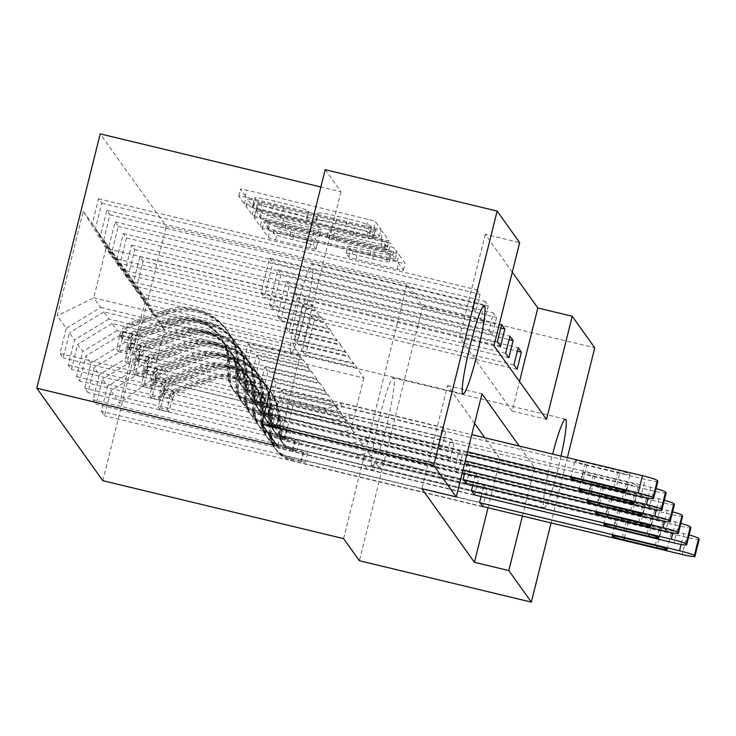 <?xml version="1.0" encoding="UTF-8"?>
<svg xmlns="http://www.w3.org/2000/svg" width="736" height="736" viewBox="0 0 736 736"><rect width="100%" height="100%" fill="white"/><g stroke="black" fill="none" stroke-linecap="round" stroke-linejoin="round"><path stroke-width="0.55" stroke-dasharray="3.68 2.76" d="M251.114 198.656L246.026 197.009L240.497 189.272A6.974 0.58 14 0 1 240.479 189.207A6.974 0.58 14 0 1 246.726 190.164L368.267 219.411A6.974 0.58 14 0 1 375.535 221.766L381.073 229.549L371.616 227.231L370.898 226.228A22.328 1.868 14 0 0 347.622 218.702L337.502 216.264A22.328 1.868 14 0 0 317.492 213.192A22.328 1.868 14 0 0 317.556 213.394L318.283 214.443L313.904 213.771L308.816 212.124L308.099 211.122A22.328 1.868 14 0 0 284.832 203.587L274.703 201.149A22.328 1.868 14 0 0 254.702 198.076A22.328 1.868 14 0 0 254.766 198.288L255.493 199.327L251.114 198.656M369.187 233.1A22.328 1.868 14 0 0 345.911 225.575L335.782 223.137A22.328 1.868 14 0 0 315.781 220.064A22.328 1.868 14 0 0 315.845 220.266L316.572 221.315L312.193 220.644L307.105 218.997L306.388 217.994A22.328 1.868 14 0 0 283.121 210.459L272.992 208.021A22.328 1.868 14 0 0 252.991 204.958A22.328 1.868 14 0 0 253.046 205.16L253.773 206.2L244.315 203.881L238.786 196.144A6.974 0.58 14 0 1 238.768 196.08A6.974 0.58 14 0 1 245.014 197.036L366.556 226.283A6.974 0.58 14 0 1 373.824 228.638L379.362 236.422L369.895 234.103L369.187 233.1L370.898 226.228M371.892 466.063A45.494 4.425 -76.5 0 1 379.012 419.18A45.494 4.425 -76.5 0 1 393.502 377.835A45.494 4.425 -76.5 0 1 393.824 378.083A45.494 4.425 -76.5 0 1 386.713 424.966A45.494 4.425 -76.5 0 1 372.214 466.311A45.494 4.425 -76.5 0 1 371.892 466.063M561.071 456.108A45.494 4.425 -76.5 0 1 544.189 507.684A45.494 4.425 -76.5 0 1 543.858 507.444A45.494 4.425 -76.5 0 1 552.616 454.075M290.72 352.351A45.494 4.425 -76.5 0 1 297.832 305.468A45.494 4.425 -76.5 0 1 312.331 264.123A45.494 4.425 -76.5 0 1 312.653 264.371A45.494 4.425 -76.5 0 1 305.532 311.254A45.494 4.425 -76.5 0 1 291.042 352.59A45.494 4.425 -76.5 0 1 290.72 352.351M317.667 242.144A6.974 0.58 14 0 1 317.685 242.208A6.974 0.58 14 0 1 311.438 241.242L277.334 233.045A6.974 0.58 14 0 1 270.066 230.69L263.93 222.088A6.974 0.58 14 0 1 263.911 222.024A6.974 0.58 14 0 1 270.158 222.99L391.699 252.236A6.974 0.58 14 0 1 398.967 254.582L405.104 263.184A6.974 0.58 14 0 1 405.122 263.249A6.974 0.58 14 0 1 398.875 262.283L357.687 252.374A6.974 0.58 14 0 1 350.419 250.019L347.788 246.339A6.974 0.58 14 0 1 347.769 246.284A6.974 0.58 14 0 1 354.016 247.241L374.449 252.154A18.667 1.564 14 0 0 391.166 254.72A18.667 1.564 14 0 0 371.662 248.253L291.649 229.006A18.667 1.564 14 0 0 274.933 226.44A18.667 1.564 14 0 0 294.437 232.898L307.768 236.109A6.974 0.58 14 0 1 315.045 238.464L317.667 242.144L315.956 249.016A6.974 0.58 14 0 1 315.974 249.081A6.974 0.58 14 0 1 309.718 248.124L275.623 239.918A6.974 0.58 14 0 1 268.355 237.562L262.218 228.96A6.974 0.58 14 0 1 262.2 228.905A6.974 0.58 14 0 1 268.447 229.862L389.979 259.109A6.974 0.58 14 0 1 397.256 261.464L403.392 270.057A6.974 0.58 14 0 1 403.411 270.121A6.974 0.58 14 0 1 397.164 269.164L355.976 259.247A6.974 0.58 14 0 1 348.698 256.892L346.076 253.221A6.974 0.58 14 0 1 346.058 253.156A6.974 0.58 14 0 1 352.305 254.113L372.729 259.026L374.449 252.154M343.583 538.614L406.99 284.298L422.777 306.415L594.743 347.797M406.99 284.298L166.235 226.366L100.206 133.878M325.174 169.694L340.961 191.82L320.868 186.981M512.293 272.2L485.272 234.352L519.662 242.622M261.16 210.386A6.974 0.58 14 0 1 253.892 208.03L247.756 199.428A6.974 0.58 14 0 1 247.738 199.373A6.974 0.58 14 0 1 253.984 200.33L375.526 229.577A6.974 0.58 14 0 1 382.794 231.932L388.93 240.525A6.974 0.58 14 0 1 388.948 240.589A6.974 0.58 14 0 1 382.702 239.632L261.16 210.386L259.449 217.258A6.974 0.58 14 0 1 252.181 214.903L246.036 206.31A6.974 0.58 14 0 1 246.017 206.246A6.974 0.58 14 0 1 252.273 207.202L373.805 236.449A6.974 0.58 14 0 1 381.082 238.804L387.219 247.397A6.974 0.58 14 0 1 387.237 247.462A6.974 0.58 14 0 1 380.981 246.505L259.449 217.258M255.843 210.763L261.979 219.356A6.974 0.58 14 0 0 269.247 221.711L390.788 250.958A6.974 0.58 14 0 0 397.035 251.914A6.974 0.58 14 0 0 397.017 251.85L394.395 248.179A6.974 0.58 14 0 0 387.118 245.824L337.833 233.965A6.974 0.58 14 0 1 330.556 231.61L328.817 229.163A6.974 0.58 14 0 1 328.799 229.108A6.974 0.58 14 0 1 335.046 230.064L386.363 242.411L390.742 243.082L385.636 241.39L262.071 211.655A6.974 0.58 14 0 0 255.824 210.698A6.974 0.58 14 0 0 255.843 210.763L254.132 217.635L260.268 226.237L261.979 219.356M102.819 480.682L166.235 226.366M479.642 502.366L101.31 411.332L107.566 386.244L102.479 379.114L96.223 404.202L93.049 399.749L99.305 374.661L94.217 367.54L87.961 392.628L84.778 388.176L91.034 363.087L85.946 355.957L79.69 381.046L76.516 376.593L82.772 351.504L77.685 344.384L71.429 369.472L68.246 365.01L74.502 339.922L69.414 332.801L63.158 357.889L59.984 353.436L66.24 328.348L57.224 315.726L83.278 211.25L106.058 248.336L112.948 257.986L312.432 305.992L305.541 296.341L106.058 248.336L93.72 297.822L57.224 315.726M101.31 411.332L104.494 415.785L110.75 390.696L119.756 403.31L145.802 298.834L136.795 286.221L143.051 261.133L517.334 351.192M83.278 211.25L92.285 223.873L98.541 198.784L101.715 203.237L95.468 228.326L100.547 235.446L106.803 210.358L109.986 214.811L103.73 239.899L108.818 247.029L115.074 221.941L118.248 226.394L112.001 251.482L117.079 258.612L123.335 233.524L126.518 237.976L120.262 263.065L125.35 270.186L131.606 245.097L134.78 249.55L128.524 274.638L133.612 281.768L139.868 256.68L143.051 261.133M485.272 234.352L459.568 337.447L512.127 411.084L519.506 381.506M472.586 307.004L475.769 311.457L480.056 294.271L476.873 289.818L472.586 307.004L269.661 258.17L261.013 292.882L312.598 305.302L312.432 305.992M480.856 318.587L484.03 323.04L488.318 305.854L485.134 301.401L480.856 318.587L277.932 269.753L269.275 304.465L320.868 316.876L320.694 317.566L121.21 269.56L116.122 262.439L315.606 310.445L320.694 317.566M489.118 330.16L492.301 334.613L496.588 317.437L493.405 312.975L489.118 330.16L286.194 281.336L277.546 316.048L329.13 328.458L328.964 329.148L129.481 281.143L124.393 274.022L323.877 322.018L328.964 329.148M488.023 507.766L500.13 459.19L484.831 437.764M474.591 423.412L447.571 385.563L421.866 488.667M438.316 444.47L441.49 448.923L445.777 431.747L442.594 427.294L438.316 444.47L59.984 353.436M446.577 456.053L449.76 460.506L454.048 443.32L450.864 438.868L446.577 456.053L68.246 365.01M454.848 467.636L458.022 472.089L462.309 454.903L459.126 450.45L454.848 467.636L76.516 376.593M464.572 473.349L467.397 462.024L470.571 466.477L466.366 483.377M472.834 484.932L475.658 473.607L478.842 478.06L474.628 494.951M481.105 496.515L483.929 485.19L487.103 489.642L482.899 506.534M336.334 406.244L136.85 358.248L141.938 365.369L341.421 413.374L336.334 406.244L336.159 406.934L284.574 394.524L275.917 429.226L478.842 478.06M353.758 363.878L154.275 315.882L149.187 308.752L348.671 356.758L353.758 363.878L353.933 363.198L363.823 377.982L164.34 329.986L152.002 379.472L145.112 369.822L344.604 417.827L344.43 418.508L292.836 406.097L284.188 440.809L487.103 489.642M141.938 365.369L107.566 386.244M136.85 358.248L102.479 379.114M133.612 281.768L154.275 315.882M128.524 274.638L149.187 308.752M328.072 394.671L128.579 346.665L133.667 353.786L333.15 401.792L328.072 394.671L327.897 395.352L276.304 382.941L267.656 417.652L470.571 466.477M345.497 352.305L146.013 304.299L140.926 297.178L340.409 345.175L348.846 356.068L348.671 356.758M133.667 353.786L99.305 374.661M128.579 346.665L94.217 367.54M125.35 270.186L146.013 304.299M120.262 263.065L140.926 297.178M319.801 383.088L120.318 335.082L125.405 342.212L324.889 390.218L319.801 383.088L319.626 383.778L268.042 371.358L259.385 406.07L462.309 454.903M337.226 340.722L137.742 292.726L132.655 285.596L332.138 333.601L337.226 340.722L337.401 340.041L340.575 344.494L340.409 345.175M125.405 342.212L91.034 363.087M120.318 335.082L85.946 355.957M117.079 258.612L137.742 292.726M112.001 251.482L132.655 285.596M311.54 371.505L112.056 323.509L117.134 330.63L316.627 378.635L311.54 371.505L311.365 372.195L259.771 359.784L251.123 394.496L454.048 443.32M117.134 330.63L82.772 351.504M112.056 323.509L77.685 344.384M108.818 247.029L129.481 281.143M103.73 239.899L124.393 274.022M303.269 359.932L103.785 311.926L108.873 319.056L308.356 367.052L303.269 359.932L303.103 360.622L251.51 348.202L242.852 382.913L445.777 431.747M108.873 319.056L74.502 339.922M103.785 311.926L69.414 332.801M100.547 235.446L121.21 269.56M95.468 228.326L116.122 262.439M100.602 307.473L300.095 355.479L293.204 345.828L93.72 297.822L100.602 307.473L66.24 328.348M92.285 223.873L112.948 257.986M422.777 306.415L359.37 560.74M567.364 457.617L551.08 522.937M522.413 516.046L534.529 467.47L519.22 446.034M293.204 345.828L305.541 296.341M363.823 377.982L351.486 427.478L344.604 417.827M351.486 427.478L152.002 379.472L119.756 403.31M356.942 368.34L157.458 320.335L164.34 329.986L145.802 298.834M341.421 413.374L341.246 414.055L344.43 418.508M333.15 401.792L332.985 402.482L336.159 406.934M324.889 390.218L324.714 390.899L327.897 395.352M316.627 378.635L316.452 379.325L319.626 383.778M308.356 367.052L308.182 367.742L311.365 372.195M300.095 355.479L299.92 356.16L303.103 360.622M312.598 305.302L315.781 309.755L315.606 310.445M320.868 316.876L324.042 321.328L323.877 322.018M329.13 328.458L332.313 332.911L332.138 333.601M145.112 369.822L110.75 390.696M136.795 286.221L157.458 320.335M459.568 337.447L493.957 345.727M512.127 411.084L546.526 419.354M447.571 385.563L481.96 393.843M500.13 459.19L534.529 467.47M299.92 356.16L248.326 343.749L239.678 378.46L242.852 382.913M248.326 343.749L251.51 348.202M239.678 378.46L442.594 427.294M441.49 448.923L63.158 357.889M98.541 198.784L476.873 289.818M475.769 311.457L272.844 262.632L264.187 297.335L315.781 309.755M101.715 203.237L480.056 294.271M261.013 292.882L264.187 297.335M269.661 258.17L272.844 262.632M269.275 304.465L272.458 308.918L324.042 321.328M277.932 269.753L281.106 274.206L272.458 308.918M109.986 214.811L488.318 305.854M484.03 323.04L281.106 274.206M106.803 210.358L485.134 301.401M308.182 367.742L256.597 355.332L247.94 390.043L450.864 438.868M449.76 460.506L71.429 369.472M247.94 390.043L251.123 394.496M256.597 355.332L259.771 359.784M277.546 316.048L280.72 320.5L332.313 332.911M286.194 281.336L289.377 285.789L280.72 320.5M118.248 226.394L496.588 317.437M492.301 334.613L289.377 285.789M115.074 221.941L493.405 312.975M316.452 379.325L264.859 366.905L256.211 401.617L459.126 450.45M458.022 472.089L79.69 381.046M256.211 401.617L259.385 406.07M264.859 366.905L268.042 371.358M497.389 341.743L294.464 292.91L285.807 327.621L288.99 332.074L340.575 344.494M285.807 327.621L337.401 340.041M294.464 292.91L297.638 297.362L288.99 332.074M126.518 237.976L500.802 328.035M500.563 346.196L297.638 297.362M123.335 233.524L501.667 324.558M463.11 479.21L84.778 388.176M324.714 390.899L273.13 378.488L264.472 413.2L467.397 462.024M466.293 483.662L87.961 392.628M264.472 413.2L267.656 417.652M273.13 378.488L276.304 382.941M505.65 353.317L302.726 304.492L294.078 339.204L297.252 343.657L348.846 356.068M294.078 339.204L345.662 351.615M302.726 304.492L305.909 308.945L297.252 343.657M134.78 249.55L509.073 339.618M508.834 357.779L305.909 308.945M131.606 245.097L509.938 336.14M471.38 490.792L93.049 399.749M332.985 402.482L281.391 390.062L272.734 424.773L475.658 473.607M474.554 495.245L96.223 404.202M272.734 424.773L275.917 429.226M281.391 390.062L284.574 394.524M513.921 364.9L310.997 316.066L302.34 350.778L305.523 355.23L357.107 367.65M302.34 350.778L353.933 363.198M310.997 316.066L314.171 320.528L305.523 355.23M517.095 369.352L314.171 320.528M139.868 256.68L518.199 347.714M341.246 414.055L289.662 401.644L281.005 436.356L483.929 485.19M482.825 506.819L104.494 415.785M281.005 436.356L284.188 440.809M289.662 401.644L292.836 406.097M340.961 191.82L277.555 446.136M257.775 202.51L368.819 228.804L373.916 230.451L374.67 231.509A22.328 1.868 14 0 1 374.725 231.711A22.328 1.868 14 0 1 354.724 228.648L281.805 211.094A22.328 1.868 14 0 1 258.529 203.568L257.775 202.51L256.064 209.383L260.424 210.008L262.145 203.136M256.064 209.383L256.818 210.441A22.328 1.868 14 0 0 280.094 217.966L353.013 235.52A22.328 1.868 14 0 0 373.014 238.584A22.328 1.868 14 0 0 372.95 238.381L372.195 237.332L367.108 235.676L260.424 210.008M254.132 217.635A6.974 0.58 14 0 1 254.113 217.571A6.974 0.58 14 0 1 260.36 218.528L383.925 248.262L389.022 249.955L384.652 249.283L333.334 236.937A6.974 0.58 14 0 0 327.088 235.98A6.974 0.58 14 0 0 327.106 236.044L328.845 238.482A6.974 0.58 14 0 0 336.113 240.838L385.406 252.696A6.974 0.58 14 0 1 392.674 255.052L395.306 258.732A6.974 0.58 14 0 1 395.324 258.787A6.974 0.58 14 0 1 389.068 257.83L267.536 228.583A6.974 0.58 14 0 1 260.268 226.237M286.681 221.656A18.667 1.564 14 0 1 267.177 215.188A18.667 1.564 14 0 1 283.903 217.755L312.092 224.535A6.974 0.58 14 0 1 319.36 226.89L321.108 229.328A6.974 0.58 14 0 1 321.126 229.393A6.974 0.58 14 0 1 314.87 228.436L286.681 221.656L284.97 228.528A18.667 1.564 14 0 1 265.466 222.06A18.667 1.564 14 0 1 282.192 224.627L283.903 217.755M284.97 228.528L313.159 235.308A6.974 0.58 14 0 0 319.406 236.265A6.974 0.58 14 0 0 319.387 236.21L317.648 233.763A6.974 0.58 14 0 0 310.38 231.417L282.192 224.627M372.729 259.026A18.667 1.564 14 0 0 389.454 261.593A18.667 1.564 14 0 0 369.95 255.134L289.938 235.879A18.667 1.564 14 0 0 273.222 233.312A18.667 1.564 14 0 0 292.716 239.77L306.056 242.981A6.974 0.58 14 0 1 313.324 245.336L315.956 249.016M118.468 351.698L127.411 353.85L131.367 340.842L122.424 338.689L118.468 351.698L116.877 349.471L119.775 334.981L128.717 337.134A9.596 9.522 144.5 0 1 134.752 330.722L167.458 319.065A45.144 44.767 144.5 0 1 227.314 359.729L228.326 361.137L228.74 376.068A25.944 25.732 -35.5 0 0 248.345 400.237L263.948 404.358L248.98 401.129A25.944 25.732 144.5 0 1 229.374 376.952L228.96 362.029L229.963 363.437L230.377 378.368A25.944 25.732 -35.5 0 0 249.992 402.537L466.79 454.71M122.424 338.689A18.842 18.685 144.5 0 1 134.366 325.781L167.063 314.125A54.381 53.93 144.5 0 1 239.182 363.115L238.17 361.707L238.584 376.63A16.707 16.569 -35.5 0 0 251.206 392.196L266.174 395.425L250.571 391.304A16.707 16.569 144.5 0 1 237.949 375.737L237.535 360.815L236.532 359.407L236.946 374.33A16.707 16.569 -35.5 0 0 249.568 389.887L323.316 407.634A15.447 15.318 144.5 0 0 334.972 405.803L339.82 402.868L471.794 434.626M119.775 334.981A18.842 18.685 144.5 0 1 131.716 322.074L164.413 310.408A54.381 53.93 144.5 0 1 236.532 359.407M227.314 359.729L227.728 374.652A25.944 25.732 -35.5 0 0 247.342 398.829L467.507 451.803M131.367 340.842A9.596 9.522 144.5 0 1 137.402 334.438L170.108 322.773A45.144 44.767 144.5 0 1 229.963 363.437M239.182 363.115L239.596 378.037A16.707 16.569 -35.5 0 0 252.218 393.604L325.965 411.35A15.447 15.318 -35.5 0 0 337.622 409.52L342.47 406.576L645.132 479.412L640.854 496.588M127.411 353.85L125.819 351.624L116.877 349.471M128.717 337.134L125.819 351.624M238.17 361.707A54.381 53.93 -35.5 0 0 166.06 312.717L133.354 324.374A18.842 18.685 -35.5 0 0 123.547 332.332L121.44 335.837L122.912 331.439A18.842 18.685 144.5 0 1 132.719 323.481L165.416 311.825A54.381 53.93 144.5 0 1 237.535 360.815M228.326 361.137A45.144 44.767 -35.5 0 0 168.461 320.473L135.764 332.138A9.596 9.522 -35.5 0 0 132.811 333.822L130.428 337.999L133.446 334.714A9.596 9.522 144.5 0 1 136.399 333.031L169.096 321.365A45.144 44.767 144.5 0 1 228.96 362.029M342.47 406.576L339.82 402.868M619.896 472.779L586.877 464.839A11.371 0.948 14 0 1 574.991 460.892A11.371 0.948 14 0 1 585.184 462.456L618.194 470.405A11.371 0.948 14 0 1 630.08 474.343A11.371 0.948 14 0 1 619.896 472.779L616.069 488.124M657.874 481.362A14.214 1.187 14 0 1 645.132 479.412M126.73 363.271L135.672 365.424L139.638 352.424L130.686 350.272L126.73 363.271L125.138 361.045L128.046 346.555L136.988 348.708A9.596 9.522 144.5 0 1 143.023 342.304L175.72 330.639A45.144 44.767 144.5 0 1 235.584 371.312L236.587 372.72L237.001 387.642A25.944 25.732 -35.5 0 0 256.616 411.82L272.21 415.941L257.25 412.703A25.944 25.732 144.5 0 1 237.636 388.534L237.222 373.612L238.234 375.02L238.648 389.942A25.944 25.732 -35.5 0 0 258.253 414.12L464.526 463.754M130.686 350.272A18.842 18.685 144.5 0 1 142.628 337.364L175.324 325.698A54.381 53.93 144.5 0 1 247.443 374.698L246.44 373.281L246.854 388.212A16.707 16.569 -35.5 0 0 259.477 403.77L274.436 406.999L258.842 402.877A16.707 16.569 144.5 0 1 246.21 387.32L245.796 372.388L244.794 370.981L245.208 385.903A16.707 16.569 -35.5 0 0 257.83 401.47L331.586 419.216A15.447 15.318 144.5 0 0 343.243 417.386L348.082 414.442L650.753 487.278A14.214 1.187 14 0 1 656.052 488.64M128.046 346.555A18.842 18.685 144.5 0 1 139.978 333.656L172.675 321.991A54.381 53.93 144.5 0 1 244.794 370.981M235.584 371.312L235.998 386.234A25.944 25.732 -35.5 0 0 255.604 410.403L465.253 460.856M139.638 352.424A9.596 9.522 144.5 0 1 145.673 346.012L178.37 334.356A45.144 44.767 144.5 0 1 238.234 375.02M247.443 374.698L247.857 389.62A16.707 16.569 -35.5 0 0 260.48 405.177L334.236 422.924A15.447 15.318 -35.5 0 0 345.892 421.093L350.732 418.158L653.402 490.986L649.115 508.171M135.672 365.424L134.081 363.198L125.138 361.045M136.988 348.708L134.081 363.198M246.44 373.281A54.381 53.93 -35.5 0 0 174.322 324.291L141.625 335.956A18.842 18.685 -35.5 0 0 131.818 343.905L129.702 347.42L131.183 343.022A18.842 18.685 144.5 0 1 140.99 335.064L173.687 323.398A54.381 53.93 144.5 0 1 245.796 372.388M236.587 372.72A45.144 44.767 -35.5 0 0 176.732 332.056L144.026 343.712A9.596 9.522 -35.5 0 0 141.082 345.396L138.699 349.582L141.717 346.288A9.596 9.522 144.5 0 1 144.661 344.604L177.367 332.948A45.144 44.767 144.5 0 1 237.222 373.612M350.732 418.158L348.082 414.442M628.158 484.362L595.139 476.413A11.371 0.948 14 0 1 583.262 472.475A11.371 0.948 14 0 1 593.446 474.039L626.465 481.988A11.371 0.948 14 0 1 638.351 485.926A11.371 0.948 14 0 1 628.158 484.362L624.33 499.707M666.135 492.945A14.214 1.187 14 0 1 653.402 490.986M134.992 374.854L143.934 377.007L147.899 363.998L138.957 361.845L134.992 374.854L133.409 372.628L136.307 358.138L145.25 360.29A9.596 9.522 144.5 0 1 151.285 353.887L183.991 342.222A45.144 44.767 144.5 0 1 243.846 382.886L244.858 384.293L245.272 399.225A25.944 25.732 -35.5 0 0 264.877 423.393L280.48 427.515L265.512 424.286A25.944 25.732 144.5 0 1 245.907 400.117L245.493 385.186L246.496 386.602L246.91 401.525A25.944 25.732 -35.5 0 0 266.524 425.693L462.272 472.797M138.957 361.845A18.842 18.685 144.5 0 1 150.898 348.947L183.595 337.281A54.381 53.93 144.5 0 1 255.705 386.271L254.702 384.864L255.116 399.786A16.707 16.569 -35.5 0 0 267.738 415.352L282.716 418.618L267.104 414.46A16.707 16.569 144.5 0 1 254.481 398.894L254.067 383.971L253.055 382.564L253.478 397.486A16.707 16.569 -35.5 0 0 266.101 413.052L339.848 430.799A15.447 15.318 144.5 0 0 351.504 428.968L356.353 426.024L659.014 498.852A14.214 1.187 14 0 1 664.323 500.222M136.307 358.138A18.842 18.685 144.5 0 1 148.249 345.23L180.946 333.574A54.381 53.93 144.5 0 1 253.055 382.564M243.846 382.886L244.26 397.817A25.944 25.732 -35.5 0 0 263.874 421.986L462.999 469.899M147.899 363.998A9.596 9.522 144.5 0 1 153.934 357.595L186.64 345.929A45.144 44.767 144.5 0 1 246.496 386.602M255.705 386.271L256.119 401.194A16.707 16.569 -35.5 0 0 268.75 416.76L342.498 434.507A15.447 15.318 -35.5 0 0 354.154 432.676L359.002 429.732L661.664 502.568L657.386 519.754M143.934 377.007L142.352 374.78L133.409 372.628M145.25 360.29L142.352 374.78M254.702 384.864A54.381 53.93 -35.5 0 0 182.592 335.874L149.886 347.53A18.842 18.685 -35.5 0 0 140.079 355.488L137.972 358.993L139.444 354.596A18.842 18.685 144.5 0 1 149.252 346.638L181.948 334.981A54.381 53.93 144.5 0 1 254.067 383.971M244.858 384.293A45.144 44.767 -35.5 0 0 184.994 343.629L152.297 355.295A9.596 9.522 -35.5 0 0 149.344 356.978L146.961 361.164L149.978 357.871A9.596 9.522 144.5 0 1 152.932 356.187L185.628 344.522A45.144 44.767 144.5 0 1 245.493 385.186M282.716 418.618L280.49 427.552M359.002 429.732L356.353 426.024M636.428 495.935L603.41 487.996A11.371 0.948 14 0 1 591.523 484.058A11.371 0.948 14 0 1 601.717 485.622L634.726 493.562A11.371 0.948 14 0 1 646.613 497.499A11.371 0.948 14 0 1 636.428 495.935L632.601 511.281M674.406 504.519A14.214 1.187 14 0 1 661.664 502.568M143.262 386.437L152.205 388.58L156.17 375.581L147.218 373.428L143.262 386.437L141.671 384.21L144.569 369.72L153.52 371.873A9.596 9.522 144.5 0 1 159.556 365.461L192.252 353.804A45.144 44.767 144.5 0 1 252.117 394.468L253.12 395.876L253.534 410.798A25.944 25.732 -35.5 0 0 273.148 434.976L288.742 439.098L273.783 435.868A25.944 25.732 144.5 0 1 254.168 411.691L253.754 396.768L254.766 398.176L255.18 413.108A25.944 25.732 -35.5 0 0 274.786 437.276L466.026 483.294M147.218 373.428A18.842 18.685 144.5 0 1 159.16 360.52L191.857 348.864A54.381 53.93 144.5 0 1 263.976 397.854L262.973 396.437L263.387 411.369A16.707 16.569 -35.5 0 0 276.009 426.926L290.968 430.164L275.374 426.043A16.707 16.569 144.5 0 1 262.743 410.476L262.329 395.554L261.326 394.137L261.74 409.069A16.707 16.569 -35.5 0 0 274.362 424.626L348.119 442.373A15.447 15.318 144.5 0 0 359.775 440.542L364.614 437.607L667.285 510.434A14.214 1.187 14 0 1 672.584 511.805M144.569 369.72A18.842 18.685 144.5 0 1 156.51 356.813L189.207 345.147A54.381 53.93 144.5 0 1 261.326 394.137M252.117 394.468L252.531 409.391A25.944 25.732 -35.5 0 0 272.136 433.568L463.376 479.578M156.17 375.581A9.596 9.522 144.5 0 1 162.205 369.178L194.902 357.512A45.144 44.767 144.5 0 1 254.766 398.176M263.976 397.854L264.39 412.776A16.707 16.569 -35.5 0 0 277.012 428.343L350.768 446.09A15.447 15.318 -35.5 0 0 362.425 444.259L367.264 441.315L669.935 514.142L665.648 531.328M152.205 388.58L150.613 386.354L141.671 384.21M153.52 371.873L150.613 386.354M262.973 396.437A54.381 53.93 -35.5 0 0 190.854 347.447L158.157 359.113A18.842 18.685 -35.5 0 0 148.35 367.071L146.234 370.576L147.715 366.178A18.842 18.685 144.5 0 1 157.513 358.22L190.219 346.555A54.381 53.93 144.5 0 1 262.329 395.554M253.12 395.876A45.144 44.767 -35.5 0 0 193.264 355.212L160.558 366.868A9.596 9.522 -35.5 0 0 157.614 368.561L155.232 372.738L158.249 369.444A9.596 9.522 144.5 0 1 161.193 367.761L193.899 356.104A45.144 44.767 144.5 0 1 253.754 396.768M367.264 441.315L364.614 437.607M644.69 507.518L611.671 499.569A11.371 0.948 14 0 1 599.794 495.632A11.371 0.948 14 0 1 609.978 497.196L642.997 505.144A11.371 0.948 14 0 1 654.884 509.082A11.371 0.948 14 0 1 644.69 507.518L640.863 522.864M682.668 516.102A14.214 1.187 14 0 1 669.935 514.142M151.524 398.01L160.466 400.163L164.432 387.164L155.489 385.011L151.524 398.01L149.942 395.784L152.84 381.294L161.782 383.447A9.596 9.522 144.5 0 1 167.817 377.044L200.523 365.378A45.144 44.767 144.5 0 1 260.378 406.042L261.39 407.459L261.804 422.381A25.944 25.732 -35.5 0 0 281.41 446.55L297.013 450.671L282.044 447.442A25.944 25.732 144.5 0 1 262.439 423.274L262.025 408.342L263.028 409.759L263.442 424.681A25.944 25.732 -35.5 0 0 283.056 448.859L474.288 494.868M155.489 385.011A18.842 18.685 144.5 0 1 167.431 372.103L200.128 360.438A54.381 53.93 144.5 0 1 272.237 409.428L271.234 408.02L271.648 422.942A16.707 16.569 -35.5 0 0 284.271 438.509L299.239 441.738L283.636 437.616A16.707 16.569 144.5 0 1 271.014 422.059L270.6 407.128L269.588 405.72L270.002 420.642A16.707 16.569 -35.5 0 0 282.633 436.209L356.38 453.956A15.447 15.318 144.5 0 0 368.037 452.125L372.885 449.181L675.547 522.017A14.214 1.187 14 0 1 680.855 523.379M152.84 381.294A18.842 18.685 144.5 0 1 164.781 368.386L197.478 356.73A54.381 53.93 144.5 0 1 269.588 405.72M260.378 406.042L260.792 420.974A25.944 25.732 -35.5 0 0 280.407 445.142L471.647 491.16M164.432 387.164A9.596 9.522 144.5 0 1 170.467 380.751L203.173 369.095A45.144 44.767 144.5 0 1 263.028 409.759M272.237 409.428L272.651 424.359A16.707 16.569 -35.5 0 0 285.283 439.916L359.03 457.663A15.447 15.318 -35.5 0 0 370.686 455.832L375.535 452.898L678.196 525.725L673.918 542.91M160.466 400.163L158.884 397.937L149.942 395.784M161.782 383.447L158.884 397.937M271.234 408.02A54.381 53.93 -35.5 0 0 199.116 359.03L166.419 370.686A18.842 18.685 -35.5 0 0 156.612 378.644L154.505 382.159L155.977 377.752A18.842 18.685 144.5 0 1 165.784 369.803L198.481 358.138A54.381 53.93 144.5 0 1 270.6 407.128M261.39 407.459A45.144 44.767 -35.5 0 0 201.526 366.786L168.829 378.451A9.596 9.522 -35.5 0 0 165.876 380.135L163.493 384.321L166.511 381.027A9.596 9.522 144.5 0 1 169.464 379.344L202.161 367.678A45.144 44.767 144.5 0 1 262.025 408.342M375.535 452.898L372.885 449.181M652.961 519.101L619.942 511.152A11.371 0.948 14 0 1 608.056 507.214A11.371 0.948 14 0 1 618.24 508.778L651.259 516.718A11.371 0.948 14 0 1 663.145 520.665A11.371 0.948 14 0 1 652.961 519.101L649.134 534.446M690.938 527.675A14.214 1.187 14 0 1 678.196 525.725M159.795 409.593L168.737 411.746L172.702 398.737L163.751 396.584L159.795 409.593L158.203 407.367L161.101 392.877L170.053 395.03A9.596 9.522 144.5 0 1 176.088 388.617L208.785 376.961A45.144 44.767 144.5 0 1 268.649 417.625L269.652 419.032L270.066 433.964A25.944 25.732 -35.5 0 0 289.68 458.132L305.274 462.254L290.315 459.025A25.944 25.732 144.5 0 1 270.701 434.847L270.287 419.925L271.299 421.332L271.713 436.264A25.944 25.732 -35.5 0 0 291.318 460.432L482.558 506.451M163.751 396.584A18.842 18.685 144.5 0 1 175.692 383.677L208.389 372.02A54.381 53.93 144.5 0 1 280.508 421.01L279.496 419.603L279.91 434.525A16.707 16.569 -35.5 0 0 292.542 450.092L307.501 453.321L291.907 449.199A16.707 16.569 144.5 0 1 279.275 433.633L278.861 418.71L277.858 417.294L278.272 432.225A16.707 16.569 -35.5 0 0 290.895 447.782L364.651 465.529A15.447 15.318 144.5 0 0 376.308 463.698L381.147 460.764L683.818 533.591A14.214 1.187 14 0 1 689.117 534.962M161.101 392.877A18.842 18.685 144.5 0 1 173.043 379.969L205.74 368.304A54.381 53.93 144.5 0 1 277.858 417.294M268.649 417.625L269.063 432.547A25.944 25.732 -35.5 0 0 288.668 456.725L479.909 502.743M172.702 398.737A9.596 9.522 144.5 0 1 178.738 392.334L211.434 380.668A45.144 44.767 144.5 0 1 271.299 421.332M280.508 421.01L280.922 435.933A16.707 16.569 -35.5 0 0 293.544 451.499L367.301 469.246A15.447 15.318 -35.5 0 0 378.957 467.415L383.796 464.471L686.467 537.298L682.18 554.484M168.737 411.746L167.146 409.52L158.203 407.367M170.053 395.03L167.146 409.52M279.496 419.603A54.381 53.93 -35.5 0 0 207.386 370.604L174.69 382.269A18.842 18.685 -35.5 0 0 164.882 390.227L162.766 393.732L164.248 389.335A18.842 18.685 144.5 0 1 174.046 381.377L206.752 369.72A54.381 53.93 144.5 0 1 278.861 418.71M269.652 419.032A45.144 44.767 -35.5 0 0 209.797 378.368L177.091 390.034A9.596 9.522 -35.5 0 0 174.147 391.718L171.764 395.894L174.782 392.61A9.596 9.522 144.5 0 1 177.726 390.917L210.432 379.261A45.144 44.767 144.5 0 1 270.287 419.925M383.796 464.471L381.147 460.764M661.222 530.674L628.204 522.735A11.371 0.948 14 0 1 616.326 518.788A11.371 0.948 14 0 1 626.511 520.352L659.53 528.301A11.371 0.948 14 0 1 671.416 532.238A11.371 0.948 14 0 1 661.222 530.674L657.395 546.02M699.2 539.258A14.214 1.187 14 0 1 686.467 537.298M244.315 203.881L246.026 197.009M369.895 234.103L371.616 227.231M307.105 218.997L308.816 212.124M253.046 205.16L254.766 198.288M272.992 208.021L274.703 201.149M283.121 210.459L284.832 203.587M306.388 217.994L308.099 211.122M316.554 221.269L318.274 214.397M315.845 220.266L317.556 213.394M335.782 223.137L337.502 216.264M345.911 225.575L347.622 218.702M379.353 236.376L381.064 229.503M373.824 228.638L375.535 221.766M366.556 226.283L368.267 219.411M245.014 197.036L246.726 190.164M238.786 196.144L240.497 189.272M253.764 206.163L255.475 199.281M380.981 246.505L382.702 239.632M387.219 247.397L388.93 240.525M381.082 238.804L382.794 231.932M373.805 236.449L375.526 229.577M252.273 207.202L253.984 200.33M246.036 206.31L247.756 199.428M252.181 214.903L253.892 208.03M367.108 235.676L368.819 228.804M372.195 237.332L373.916 230.451M372.95 238.381L374.67 231.509M353.013 235.52L354.724 228.648M280.094 217.966L281.805 211.094M256.818 210.441L258.529 203.568M267.536 228.583L269.247 221.711M389.068 257.83L390.788 250.958M395.306 258.732L397.017 251.85M392.674 255.052L394.395 248.179M385.406 252.696L387.118 245.824M336.113 240.838L337.833 233.965M328.845 238.482L330.556 231.61M327.106 236.044L328.817 229.163M333.334 236.937L335.046 230.064M384.652 249.283L386.363 242.411M383.925 248.262L385.636 241.39M260.36 218.528L262.071 211.655M310.38 231.417L312.092 224.535M317.648 233.763L319.36 226.89M319.387 236.21L321.108 229.328M313.159 235.308L314.87 228.436M313.324 245.336L315.045 238.464M306.056 242.981L307.768 236.109M292.716 239.77L294.437 232.898M289.938 235.879L291.649 229.006M369.95 255.134L371.662 248.253M352.305 254.113L354.016 247.241M346.076 253.221L347.788 246.339M348.698 256.892L350.419 250.019M355.976 259.247L357.687 252.374M397.164 269.164L398.875 262.283M403.392 270.057L405.104 263.184M397.256 261.464L398.967 254.582M389.979 259.109L391.699 252.236M268.447 229.862L270.158 222.99M262.218 228.96L263.93 222.088M268.355 237.562L270.066 230.69M275.623 239.918L277.334 233.045M309.718 248.124L311.438 241.242M261.731 393.981L259.495 402.923M122.323 339.02L119.701 335.34M128.644 337.493L131.266 341.164M165.416 311.825L164.413 310.408M167.458 319.065L168.461 320.473M250.571 391.304L249.568 389.887M325.965 411.35L323.316 407.634M252.218 393.604L251.206 392.196M247.342 398.829L248.345 400.237M248.98 401.129L249.992 402.537M237.949 375.737L236.946 374.33M239.596 378.037L238.584 376.63M227.728 374.652L228.74 376.068M229.374 376.952L230.377 378.368M167.063 314.125L166.06 312.717M169.096 321.365L170.108 322.773M132.719 323.481L131.716 322.074M134.752 330.722L135.764 332.138M134.366 325.781L133.354 324.374M136.399 333.031L137.402 334.438M337.622 409.52L334.972 405.803M613.916 487.591L618.194 470.405M580.897 479.642L585.184 462.456M583.05 480.166L586.877 464.839M132.811 333.822L122.912 331.439M133.446 334.714L123.547 332.332M262.366 394.873L260.139 403.816M269.992 405.564L267.766 414.497M650.753 487.278L648.048 498.134M130.585 350.594L127.963 346.923M136.905 349.076L139.527 352.746M173.687 323.398L172.675 321.991M175.72 330.639L176.732 332.056M258.842 402.877L257.83 401.47M334.236 422.924L331.586 419.216M260.48 405.177L259.477 403.77M255.604 410.403L256.616 411.82M257.25 412.703L258.253 414.12M246.21 387.32L245.208 385.903M247.857 389.62L246.854 388.212M235.998 386.234L237.001 387.642M237.636 388.534L238.648 389.942M175.324 325.698L174.322 324.291M177.367 332.948L178.37 334.356M140.99 335.064L139.978 333.656M143.023 342.304L144.026 343.712M142.628 337.364L141.625 335.956M144.661 344.604L145.673 346.012M345.892 421.093L343.243 417.386M622.178 499.164L626.465 481.988M589.159 491.225L593.446 474.039M591.321 491.74L595.139 476.413M141.082 345.396L131.183 343.022M141.717 346.288L131.818 343.905M270.627 406.456L268.401 415.389M278.263 417.146L276.028 426.08M659.014 498.852L656.31 509.708M138.856 362.176L136.234 358.496M145.176 360.649L147.798 364.329M181.948 334.981L180.946 333.574M183.991 342.222L184.994 343.629M267.104 414.46L266.101 413.052M342.498 434.507L339.848 430.799M268.75 416.76L267.738 415.352M263.874 421.986L264.877 423.393M265.512 424.286L266.524 425.693M254.481 398.894L253.478 397.486M256.119 401.194L255.116 399.786M244.26 397.817L245.272 399.225M245.907 400.117L246.91 401.525M183.595 337.281L182.592 335.874M185.628 344.522L186.64 345.929M149.252 346.638L148.249 345.23M151.285 353.887L152.297 355.295M150.898 348.947L149.886 347.53M152.932 356.187L153.934 357.595M354.154 432.676L351.504 428.968M630.448 510.747L634.726 493.562M597.43 502.798L601.717 485.622M599.582 503.323L603.41 487.996M149.344 356.978L139.444 354.596M149.978 357.871L140.079 355.488M278.898 418.03L276.662 426.972M286.525 428.72L284.298 437.662M667.285 510.434L664.58 521.29M147.117 373.75L144.495 370.079M153.438 372.232L156.06 375.903M190.219 346.555L189.207 345.147M192.252 353.804L193.264 355.212M275.374 426.043L274.362 424.626M350.768 446.09L348.119 442.373M277.012 428.343L276.009 426.926M272.136 433.568L273.148 434.976M273.783 435.868L274.786 437.276M262.743 410.476L261.74 409.069M264.39 412.776L263.387 411.369M252.531 409.391L253.534 410.798M254.168 411.691L255.18 413.108M191.857 348.864L190.854 347.447M193.899 356.104L194.902 357.512M157.513 358.22L156.51 356.813M159.556 365.461L160.558 366.868M159.16 360.52L158.157 359.113M161.193 367.761L162.205 369.178M362.425 444.259L359.775 440.542M638.71 522.33L642.997 505.144M605.691 514.381L609.978 497.196M607.853 514.896L611.671 499.569M157.614 368.561L147.715 366.178M158.249 369.444L148.35 367.071M287.16 429.612L284.933 438.546M294.786 440.303L292.56 449.236M675.547 522.017L672.842 532.873M155.388 385.333L152.766 381.662M161.708 383.806L164.33 387.486M198.481 358.138L197.478 356.73M200.523 365.378L201.526 366.786M283.636 437.616L282.633 436.209M359.03 457.663L356.38 453.956M285.283 439.916L284.271 438.509M280.407 445.142L281.41 446.55M282.044 447.442L283.056 448.859M271.014 422.059L270.002 420.642M272.651 424.359L271.648 422.942M260.792 420.974L261.804 422.381M262.439 423.274L263.442 424.681M200.128 360.438L199.116 359.03M202.161 367.678L203.173 369.095M165.784 369.803L164.781 368.386M167.817 377.044L168.829 378.451M167.431 372.103L166.419 370.686M169.464 379.344L170.467 380.751M370.686 455.832L368.037 452.125M646.981 533.904L651.259 516.718M613.962 525.964L618.24 508.778M616.115 526.479L619.942 511.152M165.876 380.135L155.977 377.752M166.511 381.027L156.612 378.644M295.43 441.195L293.195 450.128M303.057 451.876L300.831 460.819M683.818 533.591L681.113 544.447M163.65 396.916L161.028 393.236M169.97 395.388L172.592 399.059M206.752 369.72L205.74 368.304M208.785 376.961L209.797 378.368M291.907 449.199L290.895 447.782M367.301 469.246L364.651 465.529M293.544 451.499L292.542 450.092M288.668 456.725L289.68 458.132M290.315 459.025L291.318 460.432M279.275 433.633L278.272 432.225M280.922 435.933L279.91 434.525M269.063 432.547L270.066 433.964M270.701 434.847L271.713 436.264M208.389 372.02L207.386 370.604M210.432 379.261L211.434 380.668M174.046 381.377L173.043 379.969M176.088 388.617L177.091 390.034M175.692 383.677L174.69 382.269M177.726 390.917L178.738 392.334M378.957 467.415L376.308 463.698M655.242 545.486L659.53 528.301M622.224 537.538L626.511 520.352M624.386 538.062L628.204 522.735M174.147 391.718L164.248 389.335M174.782 392.61L164.882 390.227M303.692 452.769L301.466 461.711M565.478 419.216L393.502 377.835M484.297 305.504L312.331 264.123M463.008 393.972L291.042 352.59M544.189 507.684L372.214 466.311M252.991 204.958L254.702 198.076M316.572 221.315L318.283 214.443M315.781 220.064L317.492 213.192M379.362 236.422L381.073 229.549M238.768 196.08L240.479 189.207M253.773 206.2L255.493 199.327M387.237 247.462L388.948 240.589M246.017 206.246L247.738 199.373M256.054 209.337L257.766 202.464M373.014 238.584L374.725 231.711M395.324 258.787L397.035 251.914M327.088 235.98L328.799 229.108M389.022 249.955L390.742 243.082M265.466 222.06L267.177 215.188M319.406 236.265L321.126 229.393M254.113 217.571L255.824 210.698M273.222 233.312L274.933 226.44M389.454 261.593L391.166 254.72M346.058 253.156L347.769 246.284M403.411 270.121L405.122 263.249M262.2 228.905L263.911 222.024M315.974 249.081L317.685 242.208M226.578 329.728L227.59 331.136M219.061 335.092L220.064 336.508M241.003 384.854L240 383.447M242.65 387.154L241.638 385.747M233.487 390.227L232.475 388.81M235.124 392.527L234.122 391.12M228.224 332.028L229.227 333.436M220.699 337.401L221.711 338.808M625.802 491.528L630.08 474.343M570.704 478.078L574.991 460.892M130.428 338.008L121.44 335.837M266.184 395.462L263.957 404.395M234.848 341.302L235.851 342.718M227.323 346.674L228.326 348.082M249.274 396.437L248.262 395.02M250.912 398.737L249.909 397.33M241.748 401.801L240.746 400.393M243.395 404.101L242.383 402.693M236.486 343.602L237.498 345.018M228.97 348.974L229.972 350.382M634.064 503.111L638.351 485.926M578.974 489.661L583.262 472.475M138.699 349.582L129.702 347.42M274.445 407.045L272.219 415.978M243.11 352.884L244.122 354.292M235.594 358.257L236.596 359.665M257.536 408.011L256.533 406.603M259.182 410.311L258.17 408.903M250.019 413.384L249.007 411.976M251.657 415.684L250.654 414.276M244.757 355.184L245.76 356.592M237.231 360.557L238.234 361.965M642.326 514.685L646.613 497.499M587.236 501.234L591.523 484.058M146.961 361.164L137.972 359.002M251.381 364.467L252.384 365.875M243.855 369.831L244.858 371.238M265.806 419.594L264.794 418.186M267.444 421.894L266.441 420.486M258.281 424.966L257.278 423.55M259.928 427.266L258.916 425.85M253.018 366.767L254.03 368.175M245.502 372.131L246.505 373.548M650.596 526.268L654.884 509.082M595.507 512.817L599.794 495.632M155.232 372.738L146.234 370.576M290.978 430.201L288.751 439.134M259.642 376.041L260.645 377.448M252.117 381.414L253.129 382.821M274.068 431.167L273.065 429.76M275.715 433.476L274.703 432.06M266.552 436.54L265.54 435.132M268.189 438.84L267.186 437.432M261.289 378.341L262.292 379.758M253.764 383.714L254.766 385.121M658.858 537.841L663.145 520.665M603.768 524.4L608.056 507.214M163.493 384.321L154.505 382.159M299.248 441.775L297.022 450.717M267.913 387.624L268.916 389.031M260.388 392.987L261.39 394.404M282.339 442.75L281.327 441.342M283.976 445.05L282.974 443.642M274.813 448.123L273.81 446.706M276.46 450.423L275.448 449.015M269.551 389.924L270.554 391.331M262.034 395.287L263.037 396.704M667.129 549.424L671.416 532.238M612.039 535.974L616.326 518.788M171.764 395.904L162.766 393.732M307.51 453.358L305.284 462.291"/><path stroke-width="1.1" d="M552.616 454.075A45.494 4.425 -76.5 0 1 565.478 419.216A45.494 4.425 -76.5 0 1 565.8 419.465A45.494 4.425 -76.5 0 1 561.071 456.108M462.686 393.732A45.494 4.425 -76.5 0 1 469.807 346.849A45.494 4.425 -76.5 0 1 484.297 305.504A45.494 4.425 -76.5 0 1 484.619 305.753A45.494 4.425 -76.5 0 1 477.508 352.636A45.494 4.425 -76.5 0 1 463.008 393.972A45.494 4.425 -76.5 0 1 462.686 393.732M320.868 186.981L100.206 133.878L36.8 388.203L102.819 480.682L343.583 538.614L359.37 560.74L531.337 602.122L508.815 570.575L522.413 516.046M36.8 388.203L277.555 446.136L261.768 424.019L325.174 169.694L497.14 211.076L519.662 242.622L493.957 345.727L546.526 419.354L572.231 316.25L594.743 347.797L567.364 457.617M519.506 381.506L537.832 307.979L512.293 272.2M537.832 307.979L572.231 316.25M497.389 341.743L500.563 346.196L504.85 329.01L501.667 324.558L497.389 341.743M505.65 353.317L508.834 357.779L513.121 340.593L509.938 336.14L505.65 353.317M513.921 364.9L517.095 369.352L521.382 352.167L518.199 347.714L513.921 364.9M519.22 446.034L481.96 393.843L456.256 496.938L421.866 488.667L474.426 562.295L488.023 507.766M484.831 437.764L474.591 423.412M464.572 473.349L463.11 479.21L466.366 483.377M472.834 484.932L471.38 490.792L474.628 494.951M481.105 496.515L479.642 502.366L482.899 506.534M261.768 424.019L433.734 465.4L497.14 211.076M551.08 522.937L531.337 602.122M474.426 562.295L508.815 570.575M456.256 496.938L433.734 465.4M500.802 328.035L504.85 329.01M509.073 339.618L513.121 340.593M517.334 351.192L521.382 352.167M467.507 451.803L638.204 492.881A14.214 1.187 -166 0 1 653.016 497.674L653.55 498.419A14.214 1.187 -166 0 1 653.586 498.548A14.214 1.187 -166 0 1 640.854 496.588L466.79 454.71M653.586 498.548L657.874 481.362A14.214 1.187 14 0 0 657.837 481.234L657.303 480.488A14.214 1.187 14 0 0 642.482 475.695L471.794 434.626M613.916 487.591A11.371 0.948 14 0 1 625.802 491.528A11.371 0.948 14 0 1 615.609 489.964L582.59 482.016A11.371 0.948 14 0 1 570.704 478.078A11.371 0.948 14 0 1 580.897 479.642L613.916 487.591M465.253 460.856L646.466 504.464A14.214 1.187 -166 0 1 661.287 509.257L661.811 509.993A14.214 1.187 -166 0 1 661.848 510.122A14.214 1.187 -166 0 1 649.115 508.171L464.526 463.754M622.178 499.164A11.371 0.948 14 0 1 634.064 503.111A11.371 0.948 14 0 1 623.88 501.547L590.861 493.598A11.371 0.948 14 0 1 578.974 489.661A11.371 0.948 14 0 1 589.159 491.225L622.178 499.164M656.052 488.64A14.214 1.187 14 0 1 665.565 492.071L666.098 492.816A14.214 1.187 14 0 1 666.135 492.945L661.848 510.122M462.999 469.899L654.736 516.037A14.214 1.187 -166 0 1 669.548 520.83L670.082 521.576A14.214 1.187 -166 0 1 670.119 521.704A14.214 1.187 -166 0 1 657.386 519.754L462.272 472.797M630.448 510.747A11.371 0.948 14 0 1 642.326 514.685A11.371 0.948 14 0 1 632.141 513.121L599.122 505.181A11.371 0.948 14 0 1 587.236 501.234A11.371 0.948 14 0 1 597.43 502.798L630.448 510.747M664.323 500.222A14.214 1.187 14 0 1 673.836 503.654L674.36 504.39A14.214 1.187 14 0 1 674.406 504.519L670.119 521.704M463.376 479.578L662.998 527.62A14.214 1.187 -166 0 1 677.819 532.413L678.344 533.158A14.214 1.187 -166 0 1 678.38 533.287A14.214 1.187 -166 0 1 665.648 531.328L466.026 483.294M638.71 522.33A11.371 0.948 14 0 1 650.596 526.268A11.371 0.948 14 0 1 640.412 524.704L607.393 516.755A11.371 0.948 14 0 1 595.507 512.817A11.371 0.948 14 0 1 605.691 514.381L638.71 522.33M672.584 511.805A14.214 1.187 14 0 1 682.097 515.228L682.631 515.973A14.214 1.187 14 0 1 682.668 516.102L678.38 533.287M471.647 491.16L671.269 539.194A14.214 1.187 -166 0 1 686.081 543.987L686.614 544.732A14.214 1.187 -166 0 1 686.651 544.861A14.214 1.187 -166 0 1 673.918 542.91L474.288 494.868M646.981 533.904A11.371 0.948 14 0 1 658.858 537.841A11.371 0.948 14 0 1 648.674 536.277L615.655 528.338A11.371 0.948 14 0 1 603.768 524.4A11.371 0.948 14 0 1 613.962 525.964L646.981 533.904M680.855 523.379A14.214 1.187 14 0 1 690.368 526.81L690.892 527.546A14.214 1.187 14 0 1 690.938 527.675L686.651 544.861M479.909 502.743L679.53 550.776A14.214 1.187 -166 0 1 694.352 555.57L694.876 556.315A14.214 1.187 -166 0 1 694.913 556.444A14.214 1.187 -166 0 1 682.18 554.484L482.558 506.451M655.242 545.486A11.371 0.948 14 0 1 667.129 549.424A11.371 0.948 14 0 1 656.935 547.86L623.926 539.911A11.371 0.948 14 0 1 612.039 535.974A11.371 0.948 14 0 1 622.224 537.538L655.242 545.486M689.117 534.962A14.214 1.187 14 0 1 698.63 538.384L699.163 539.129A14.214 1.187 14 0 1 699.2 539.258L694.913 556.444M642.482 475.695L638.204 492.881M657.303 480.488L653.016 497.674M657.837 481.234L653.55 498.419M615.609 489.964L616.069 488.124M582.59 482.016L583.05 480.166M648.048 498.134L646.466 504.464M665.565 492.071L661.287 509.257M666.098 492.816L661.811 509.993M623.88 501.547L624.33 499.707M590.861 493.598L591.321 491.74M656.31 509.708L654.736 516.037M673.836 503.654L669.548 520.83M674.36 504.39L670.082 521.576M632.141 513.121L632.601 511.281M599.122 505.181L599.582 503.323M664.58 521.29L662.998 527.62M682.097 515.228L677.819 532.413M682.631 515.973L678.344 533.158M640.412 524.704L640.863 522.864M607.393 516.755L607.853 514.896M672.842 532.873L671.269 539.194M690.368 526.81L686.081 543.987M690.892 527.546L686.614 544.732M648.674 536.277L649.134 534.446M615.655 528.338L616.115 526.479M681.113 544.447L679.53 550.776M698.63 538.384L694.352 555.57M699.163 539.129L694.876 556.315M656.935 547.86L657.395 546.02M623.926 539.911L624.386 538.062"/></g></svg>
